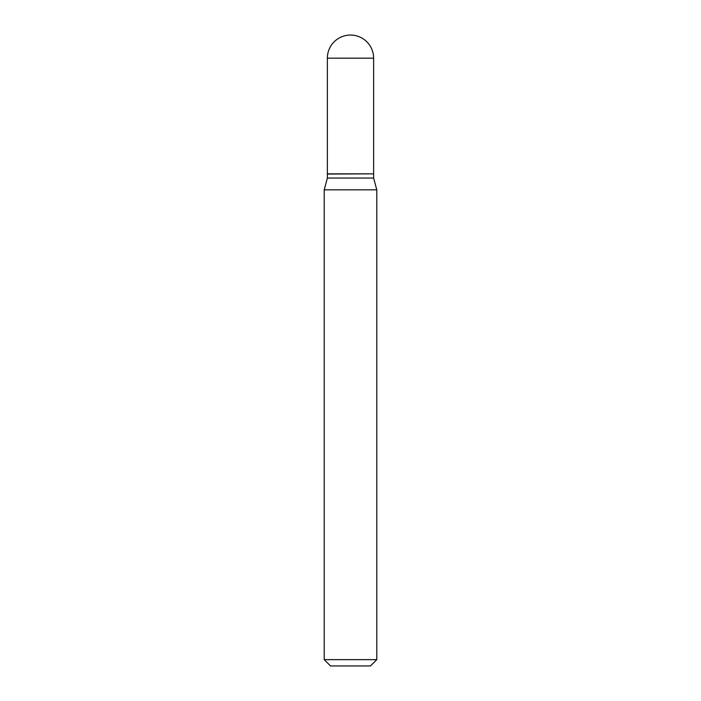 <?xml version="1.0" encoding="UTF-8"?>
<svg xmlns="http://www.w3.org/2000/svg" width="701" height="701" viewBox="0 0 701 701"><rect width="100%" height="100%" fill="white"/><g stroke="black" fill="none" stroke-linecap="round" stroke-linejoin="round"><path stroke-width="1.05" d="M327.367 58.183L327.367 173.848L373.633 173.848L373.633 58.183L327.367 58.183A23.133 23.133 0 0 1 350.5 35.05A23.133 23.133 0 0 1 373.633 58.183M373.423 173.848L327.367 174.058L327.367 178.054L324.212 189.831L324.212 659.641L376.787 659.641L370.478 665.95L330.522 665.95L324.212 659.641M373.633 174.058L373.633 178.054L327.367 178.054M373.633 178.054L376.787 189.831L324.212 189.831M376.787 189.831L376.787 659.641"/></g></svg>
